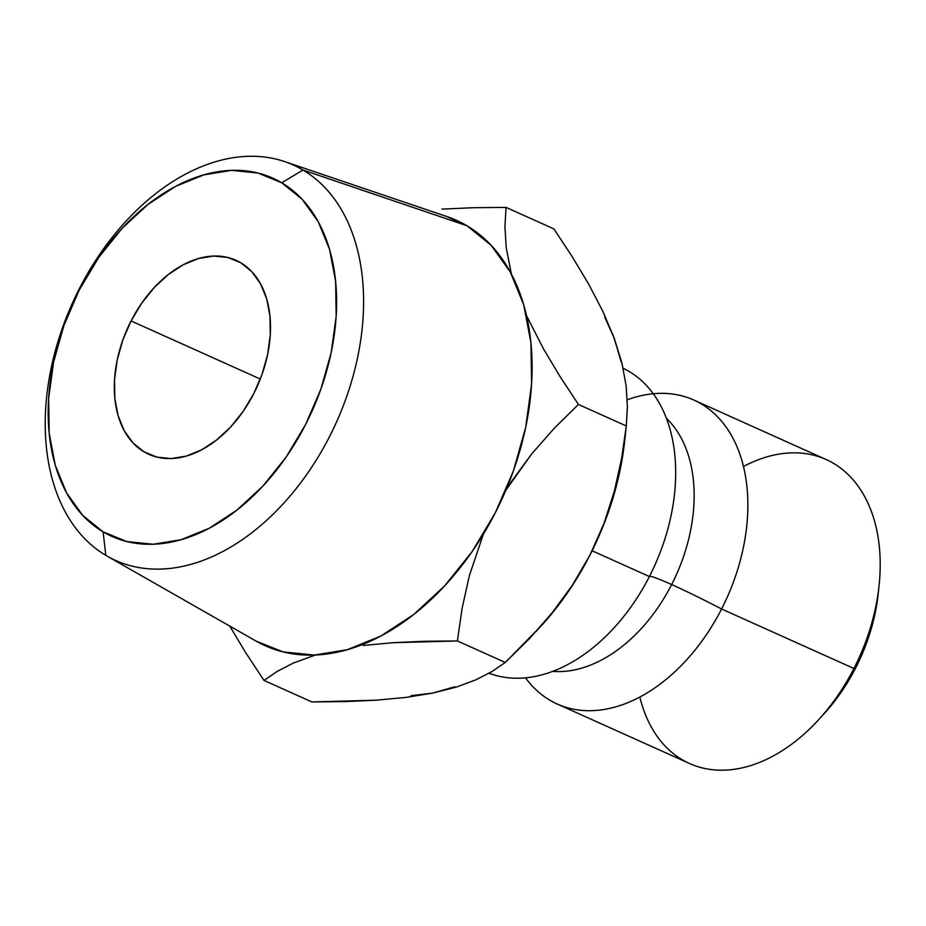 <?xml version="1.0" encoding="UTF-8"?>
<svg xmlns="http://www.w3.org/2000/svg" width="926" height="926" viewBox="0 0 926 926"><rect width="100%" height="100%" fill="white"/><g stroke="black" fill="none" stroke-linecap="round" stroke-linejoin="round"><path stroke-width="1.39" d="M627.261 399.789A166.634 111.317 114.2 0 1 735.996 444.457A166.634 111.317 114.2 0 1 721.585 608.995A70.908 3.982 27.1 0 0 671.651 584.561A142.627 95.285 -65.8 0 0 677.693 432.083M557.174 703.992L689.5 763.487A166.634 111.317 -65.8 0 0 853.922 668.491L721.585 608.995A166.634 111.317 114.2 0 1 525.54 677.844A166.634 111.317 114.2 0 0 557.174 703.992A166.634 111.317 114.2 0 0 721.585 608.995L853.922 668.491L855.728 667.843A148.901 99.476 -65.8 0 0 878.207 593.751L879.075 585.579A166.634 111.317 114.2 0 1 853.922 668.491A166.634 111.317 -65.8 0 0 826.154 459.539L693.829 400.044A166.634 111.317 114.2 0 1 721.585 608.995A70.908 3.982 -152.9 0 0 671.651 584.561A142.627 95.285 114.2 0 1 568.772 670.91M552.66 671.385A142.627 95.285 -65.8 0 0 671.651 584.561A70.908 3.982 27.1 0 0 650.573 576.366M256.143 641.139L283.032 651.892L314.296 655.064L347.354 649.693L380.922 636L413.725 614.505L444.492 586.031L472.052 551.688L495.329 512.773L513.444 470.802L525.69 427.372L531.593 384.163L530.945 342.84L523.757 304.967L510.307 272.024L491.116 245.274L466.912 225.724L302.999 170.037A216.765 144.815 114.2 0 1 329.969 435.729A216.765 144.815 114.2 0 1 107.231 556.19A216.765 144.815 114.2 0 1 105.819 555.357L103.099 531.837A196.358 131.191 114.2 0 1 79.161 290.162A196.358 131.191 114.2 0 1 281.712 182.769L302.999 170.037A216.765 144.815 -65.8 0 0 79.404 288.576A216.765 144.815 -65.8 0 0 105.819 555.357A216.765 144.815 114.2 0 1 72.83 302.2A216.765 144.815 114.2 0 1 284.641 161.587A216.765 144.815 114.2 0 1 302.999 170.037L466.912 225.724A233.225 155.811 -65.8 0 0 447.154 216.649L284.641 161.587M743.485 466.496A166.634 111.317 114.2 0 1 879.075 585.579M253.736 393.666A106.363 71.059 114.2 0 1 148.797 454.307A106.363 71.059 114.2 0 1 131.075 320.94L260.322 379.047L131.075 320.94L122.811 340.074L117.232 359.878L114.535 379.579L114.824 398.435L118.111 415.705L124.246 430.729L132.997 442.929L144.028 451.842L156.922 457.12L171.183 458.555L186.253 456.113L201.567 449.862L216.534 440.058L230.562 427.083L243.121 411.41L253.736 393.666L262 374.532L267.579 354.727L270.276 335.027L269.987 316.171L266.7 298.901L260.565 283.877L251.814 271.677L240.783 262.764L227.889 257.486L213.628 256.051L198.558 258.493L183.244 264.743L168.289 274.547L154.248 287.523L141.69 303.196L131.075 320.94A106.363 71.059 114.2 0 1 236.014 260.299A106.363 71.059 114.2 0 1 253.736 393.666M653.27 393.735A166.634 111.317 114.2 0 1 693.829 400.044M649.404 576.539A166.634 111.317 -65.8 0 0 623.14 368.282A166.634 111.317 -65.8 0 1 649.404 576.539L592.131 550.785L649.404 576.539A166.634 111.317 -65.8 0 1 489.067 673.225A166.634 111.317 -65.8 0 0 649.404 576.539A70.908 3.982 -152.9 0 1 671.651 584.561A142.627 95.285 114.2 0 0 666.442 418.309M621.126 361.765L614.285 338.314L604.759 317.213M411.098 695.681L432.743 693.076L454.816 686.756M541.432 625.64L558.309 605.419L575.15 581.158L589.966 555.091L602.513 527.681L612.561 499.392L619.957 470.709L624.761 440.313M824.337 713.46L840.866 692.683L855.728 667.843L867.292 641.035L875.116 613.313L878.265 593.207M612.699 334.078L621.925 363.027L626.15 385.887L627.4 406.827L626.289 425.96L621.624 458.439L614.332 491.255L603.96 523.526L589.966 555.091L572.372 585.209L552.035 612.954L529.406 638.685L505.26 662.472L491.961 671.547L475.906 679.823L456.368 687.092L432.743 693.076L405.993 697.405L376.361 700.183L311.854 701.931L263.991 680.413L277.291 671.338L293.345 663.062L315.453 655.018L293.345 663.062L277.291 671.338L263.991 680.413L311.854 701.931L344.692 701.607L376.361 700.183L405.993 697.405L432.743 693.076L456.368 687.092L475.906 679.823L491.961 671.547L505.26 662.472L457.398 640.954L462.074 608.475L469.355 575.659L483.349 534.267L469.355 575.659L462.074 608.475L457.398 640.954L505.26 662.472L541.536 625.525A230.447 153.959 -65.8 0 0 589.966 555.091L572.372 585.209L552.035 612.954L535.992 631.601M602.988 311.611L588.786 284.34L572.256 256.757L553.91 228.907L506.047 207.389L504.936 226.523L506.198 247.474L511.36 273.992L506.198 247.474L504.936 226.523L506.047 207.389L553.91 228.907L572.256 256.757L588.786 284.34L602.988 311.611L614.285 338.314L621.925 363.027L626.15 385.887L627.4 406.827L626.289 425.96L621.624 458.439L614.332 491.255L603.96 523.526L589.966 555.091A230.447 153.959 -65.8 0 0 624.749 440.429L626.439 424.548M441.933 209.114L473.29 207.713L441.933 209.114M506.047 207.389L473.29 207.713L506.047 207.389M245.598 652.506L263.991 680.413L245.598 652.506L229.741 626.069L245.598 652.506M424.559 641.278L457.398 640.954L392.89 642.702L424.559 641.278M363.27 645.48L392.89 642.702L363.27 645.48M554.28 428.229L578.426 404.442L560.08 376.604L543.562 349.009L526.547 315.72L543.562 349.009L560.08 376.604L578.426 404.442L626.289 425.96L578.426 404.442L554.28 428.229L531.651 453.96L554.28 428.229M511.314 481.705L531.651 453.96L505.851 490.271L511.314 481.705M107.231 556.19L256.282 641.209A233.225 155.811 -65.8 0 0 495.919 511.603A233.225 155.811 -65.8 0 0 466.912 225.724L446.598 216.452M103.099 531.837L82.715 515.377L66.556 492.852L55.236 465.118L49.182 433.241L48.627 398.435L53.604 362.066L63.917 325.501L79.161 290.162L98.769 257.405L121.966 228.479L147.871 204.507L175.489 186.415L203.755 174.887L231.581 170.361L257.914 173.023L281.712 182.769L302.096 199.229L318.255 221.754L329.575 249.488L335.629 281.365L336.184 316.171L331.207 352.54L320.894 389.105L305.649 424.444L286.041 457.201L262.845 486.127L236.94 510.099L209.322 528.19L181.056 539.719L153.23 544.245L126.897 541.583L103.099 531.837L105.819 555.357A216.765 144.815 -65.8 0 0 329.413 436.817A216.765 144.815 -65.8 0 0 302.999 170.037L281.712 182.769A196.358 131.191 114.2 0 1 305.649 424.444A196.358 131.191 114.2 0 1 103.099 531.837M818.908 719.421L824.441 713.344A148.901 99.476 -65.8 0 0 855.728 667.843L853.922 668.491A166.634 111.317 114.2 0 1 818.908 719.421A166.634 111.317 114.2 0 1 639.843 697.035"/></g></svg>
